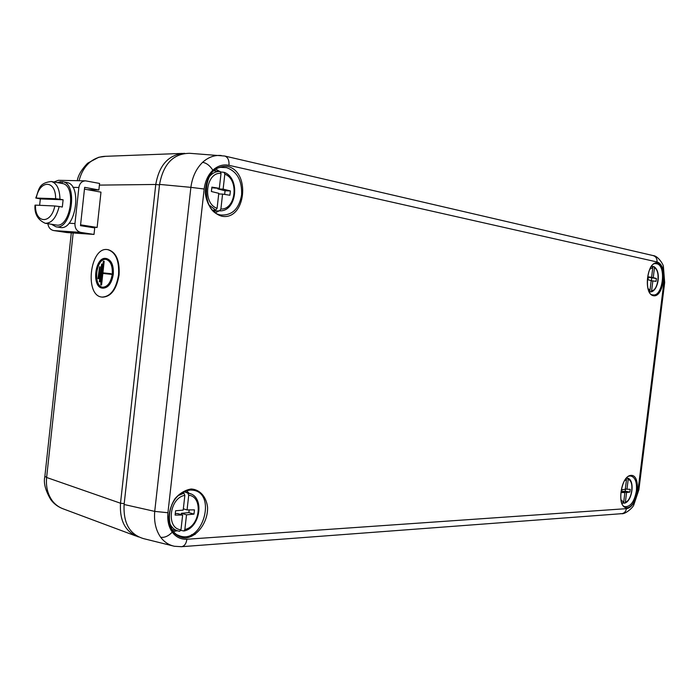<?xml version="1.0" encoding="UTF-8"?>
<svg xmlns="http://www.w3.org/2000/svg" width="700" height="700" viewBox="0 0 700 700"><rect width="100%" height="100%" fill="white"/><g stroke="black" fill="none" stroke-linecap="round" stroke-linejoin="round"><path stroke-width="1.05" d="M87.841 163.074L98.718 157.273L105.805 156.301C99.733 156.415 94.281 158.515 89.46 162.619C84.394 167.169 80.946 173.206 79.1 180.722M71.295 232.846L44.879 476.271L46.62 477.479C45.762 486.798 47.766 494.707 52.614 501.2C55.711 505.041 59.579 507.719 64.216 509.215M195.107 534.459L191.52 534.695M138.53 536.926L138.154 536.821C125.379 531.904 119.499 520.712 120.505 503.221L155.768 184.468C159.171 165.112 168.543 154.735 183.899 153.352L184.835 153.379M112.263 274.129C112.7 265.711 110.556 260.785 105.822 259.332C95.454 257.303 92.041 286.632 102.576 287.227C107.59 286.965 110.819 282.599 112.263 274.129M102.821 287.254C92.663 286.178 95.953 257.889 106.085 259.376M112.788 274.19C113.251 265.23 110.968 259.989 105.945 258.449C94.902 256.287 91.28 287.49 102.48 288.12C107.817 287.84 111.248 283.194 112.788 274.19M102.734 288.137L102.987 288.172C108.316 287.901 111.755 283.255 113.286 274.251C113.759 265.3 111.475 260.059 106.444 258.519L106.199 258.484M118.571 274.803C119.315 260.496 115.675 252.105 107.669 249.629C89.933 246.12 84.131 296.126 102.13 297.089C110.626 296.625 116.112 289.196 118.571 274.803M102.384 297.115L102.629 297.141C111.134 296.678 116.611 289.257 119.079 274.873C119.814 260.566 116.183 252.175 108.168 249.699L107.931 249.672M99.593 266.822L97.956 278.609L99.593 266.822L100.091 266.884L98.805 278.705L97.956 278.609M101.631 264.031L99.348 281.75L101.631 264.031L102.13 264.101L100.188 281.855L99.348 281.75M100.73 284.909L102.34 273.394L111.002 274.304L111.072 273.709L102.41 272.799L103.329 261.196L100.73 284.909L101.579 285.005L102.839 273.455L111.51 274.365L111.072 273.709M98.297 278.644L98.805 278.705M99.689 281.794L100.188 281.855M111.002 274.304L111.51 274.365M102.34 273.394L102.839 273.455M102.909 272.851L104.178 261.301L103.67 261.231M101.071 284.953L101.579 285.005M56.219 225.006C70.569 228.375 76.939 185.036 62.274 183.514L51.319 181.492C56.805 183.138 59.684 189.044 59.955 199.229L63.114 199.78L62.326 207.034L59.168 206.5C56.297 217.752 51.651 223.352 45.255 223.3L56.219 225.006M39.611 205.301L40.355 198.905L35.77 198.03L55.606 198.704C55.956 179.742 39.699 179.559 36.242 197.977M59.955 199.229L55.606 198.704M54.819 205.984L35.472 205.117C34.956 223.641 51.091 224.787 54.819 205.984L59.168 206.5M45.255 223.3C37.739 219.888 34.326 213.841 35.009 205.161L35.472 205.117M63.114 199.78L40.355 198.905M84.464 189.123L100.984 192.15L97.134 227.447L88.191 226.888M80.579 224.831L97.134 227.447M94.01 234.43L94.728 227.92L80.491 225.671L84.656 187.346L98.866 189.971L99.584 183.435L85.601 180.854C81.891 181.029 79.651 183.242 78.873 187.504L74.953 223.58C74.848 228.375 76.799 231.324 80.806 232.409L94.01 234.43L66.815 232.54L53.699 230.554L80.806 232.409M47.863 223.711C48.458 227.517 50.4 229.793 53.699 230.554M85.277 180.845L58.328 180.311L53.953 181.982M87.351 189.648L98.866 189.971M66.43 182.464L66.701 182.499C82.635 184.179 75.723 231.07 60.13 227.421L56 226.791L51.406 224.263M66.701 182.499L62.3 181.694L62.108 183.479M60.48 183.181L60.646 181.659L62.274 181.956M62.571 181.737C78.487 183.4 71.566 230.44 56 226.791M57.505 182.639L60.646 181.659M172.874 545.895L143.789 538.685C129.763 534.634 123.2 523.233 124.11 504.499L154.726 511.385C153.843 521.675 155.838 530.311 160.694 537.294C164.299 542.062 168.849 545.055 174.352 546.254L174.107 546.201M221.183 155.479C214.393 154.98 208.206 157.264 202.615 162.321C196.219 168.604 192.308 176.951 190.881 187.355L159.556 184.406L124.11 504.499M159.556 184.406C163.371 163.852 173.425 153.484 189.718 153.3L224.726 156.03C227.868 157.15 229.285 160.248 228.987 165.322C223.134 164.133 217.752 165.76 212.844 170.222C209.956 165.655 206.544 163.021 202.615 162.321M627.322 478.1L628.18 479.526L626.981 489.239L630.21 489.291L629.86 492.109L626.579 492.476L625.371 502.189C632.117 500.552 634.611 480.524 628.18 479.526M623.298 503.055L624.628 503.16L625.371 502.189M620.874 499.677L623.683 502.294L621.906 503.213M623.683 502.294L624.89 492.564L621.617 492.529L621.968 489.676L625.293 489.317L626.5 479.588L624.47 480.804M625.336 488.906L626.981 489.239M625.538 488.95L625.258 491.173L629.86 492.109M625.258 491.173L621.976 491.531L626.579 492.476M621.696 491.907L624.89 492.564M626.176 478.502L626.5 479.588M654.456 267.829L653.24 277.655L656.39 278.512L656.031 281.365L652.837 280.928L651.613 290.754C658.201 290.727 660.712 270.48 654.456 267.829L653.887 266.621L652.426 266.376M649.355 291.874L650.536 291.9L651.613 290.754M651.674 266.131L652.811 267.47L649.696 269.29M647.946 288.453L649.968 290.439L651.184 280.595L647.999 279.746L648.358 276.868L651.595 277.322L652.811 267.47M648.331 277.078L651.595 277.322M648.567 277.095L653.24 277.655M648.532 277.314L656.39 278.512M651.691 278.171L651.367 280.822M651.157 280.805L652.837 280.928M649.968 290.439L649.154 291.524M209.282 176.741C212.345 173.084 215.941 171.316 220.071 171.439L216.965 171.141M224.814 174.169L223.134 189.114L230.388 190.925L229.898 195.248L222.574 194.093L220.894 209.02C235.856 209.912 239.312 179.296 224.814 174.169L224.088 172.322L220.798 171.972M215.451 210.14L215.355 210.98L219.52 210.84L220.894 209.02M215.355 210.98L213.343 210.77M217.096 208.294L218.776 193.322L211.391 191.511L211.89 187.119L219.336 188.326L221.025 173.338C205.774 171.894 202.23 203.621 217.096 208.294L215.722 210.131L212.791 210.227M211.811 187.819L219.336 188.326M217.901 188.291L217.822 188.956L223.134 189.114M217.822 188.956L225.076 190.759L230.388 190.925M225.076 190.759L224.665 194.425M218.706 193.961L222.574 194.093M220.071 171.439L221.025 173.338M182.271 492.59L183.934 493.202L184.852 495.373C169.312 497.718 165.821 528.903 180.985 529.734L182.639 515.016L175.114 515.086L175.595 510.773L183.19 510.108L184.852 495.373M188.711 495.233L187.066 509.924L194.46 509.88L193.979 514.133L186.515 514.815L184.861 529.489C200.112 526.689 203.516 496.58 188.711 495.233L187.801 493.071L183.96 491.671M180.836 530.381L183.89 530.985L184.861 529.489M189.175 509.906L188.869 512.628L193.979 514.133M188.869 512.628L181.405 513.301L186.515 514.815M175.289 513.511L177.537 513.494L182.639 515.016M183.339 508.83L187.066 509.924M183.829 491.741L183.671 493.106M181.405 513.301L181.256 514.605M180.985 529.734L179.725 531.247L178.824 531.116C174.659 530.285 171.605 527.616 169.671 523.119M77.28 180.688C78.164 175.324 81.498 169.619 87.299 163.546L89.46 162.619M44.844 476.525C43.365 482.79 45.386 490.551 50.899 499.809L52.614 501.2M73.168 232.977L46.62 477.479L120.505 503.221L124.206 503.633M159.495 184.923L155.768 184.468L99.4 185.106M68.994 223.221L74.953 223.58M72.888 187.346L78.873 187.504M214.226 211.558L215.705 210.98M216.151 171.054L214.69 170.389M216.16 169.383L219.572 171.386M219.1 210.866L215.67 212.643M227.465 166.381C251.16 171.579 245.586 220.771 221.856 216.239C213.229 213.885 206.631 204.785 205.301 193.13C205.468 185.264 207.515 178.395 211.452 172.532C216.239 167.939 221.576 165.891 227.465 166.381M221.812 167.388L223.055 167.291C201.696 165.97 200.48 213.99 221.734 215.04C232.479 215.25 239.102 208.548 241.605 194.924C242.191 180.582 237.178 171.482 226.546 167.624L221.594 167.414M186.559 490.665L189.035 493.255M177.135 530.731L173.565 531.554M172.532 530.154L173.854 529.996M185.903 492.109L184.896 491.251M191.179 488.994C199.911 489.484 206.308 496.694 207.567 507.22C208.084 521.798 197.68 536.594 185.666 538.003C176.855 537.88 170.109 530.81 168.709 520.004C168.84 512.444 170.896 505.383 174.886 498.811C179.751 493.246 185.176 489.974 191.179 488.994M177.774 535.028L179.751 535.876C202.737 544.39 217.236 492.861 192.763 490.157L190.286 490.017M657.519 262.999C667.835 265.204 663.775 297.762 653.459 295.733C642.915 294.026 647.08 260.435 657.519 262.999M652.986 294.875C662.812 297.115 666.654 265.274 656.731 263.769L655.926 263.672C646.957 261.564 643.79 295.453 652.986 294.875M631.146 475.361C641.725 474.924 637.718 507.124 627.13 507.727C616.315 508.69 620.428 475.484 631.146 475.361M625.074 506.599L625.301 506.669C630.735 506.642 634.428 501.427 636.379 491.024C637.079 482.335 635.276 477.347 630.954 476.061L630.376 476.044M160.694 537.294C164.605 537.801 168.464 536.086 172.27 532.166C168.639 526.916 167.195 520.441 167.939 512.741L154.726 511.385L190.881 187.355L204.173 189.018C205.17 181.195 208.058 174.93 212.844 170.222M663.346 266.341L662.847 268.8L663.898 282.293L664.676 282.537L663.399 266.507C663.512 264.801 658.096 255.789 653.109 255.579L224.726 156.03M181.528 546.7L621.653 513.678C624.942 514.5 632.931 507.806 633.771 504.998L633.736 502.889C631.47 506.459 629.02 508.384 626.404 508.655C625.861 511.63 624.278 513.301 621.653 513.678L620.532 513.616M663.898 282.293L638.059 489.956L633.736 502.889M228.987 165.322L657.038 261.966C659.558 262.631 661.491 264.915 662.847 268.8M204.173 189.018L167.939 512.741M626.404 508.655L186.909 539.245C180.95 539.543 176.076 537.18 172.27 532.166M657.038 261.966C657.221 258.615 655.909 256.489 653.109 255.579M638.059 489.956L638.89 489.755L664.676 282.537M186.909 539.245C186.209 543.734 184.389 546.219 181.449 546.709L180.206 546.586M622.519 503.3L621.863 503.108M220.623 210.814L219.52 210.84M215.722 210.131L208.985 204.934M178.482 495.486L183.934 493.202M187.801 493.071L190.925 493.964M51.424 500.474C54.617 504.508 58.887 507.421 64.207 509.233L135.748 535.938M105.805 156.301L182.289 153.414M102.48 288.12L102.987 288.172M105.945 258.449L106.444 258.519M102.13 297.089L102.629 297.141M107.669 249.629L108.168 249.699M51.319 181.492C37.966 183.067 39.165 190.085 35.779 197.995M178.036 535.168L179.751 535.876C163.914 532.017 165.296 493.456 190.391 490.026L192.763 490.157M625.091 506.608L625.301 506.669C616.604 506.537 621.688 474.565 630.472 476.044L630.954 476.061M633.771 504.998L638.89 489.755M174.352 546.262L181.449 546.709M624.645 503.16C632.564 501.218 635.197 479.299 627.366 478.109M650.545 291.9C657.886 291.83 661.964 271.346 653.905 266.63M216.213 171.062L214.104 170.861M224.105 172.331C240.572 177.984 236.784 211.732 219.756 210.84L213.649 211.059M183.916 530.985C200.209 528.141 204.934 497.192 189.56 493.448L184.293 491.514M177.809 530.889L172.183 529.611M178.824 531.116L179.725 531.247"/></g></svg>
